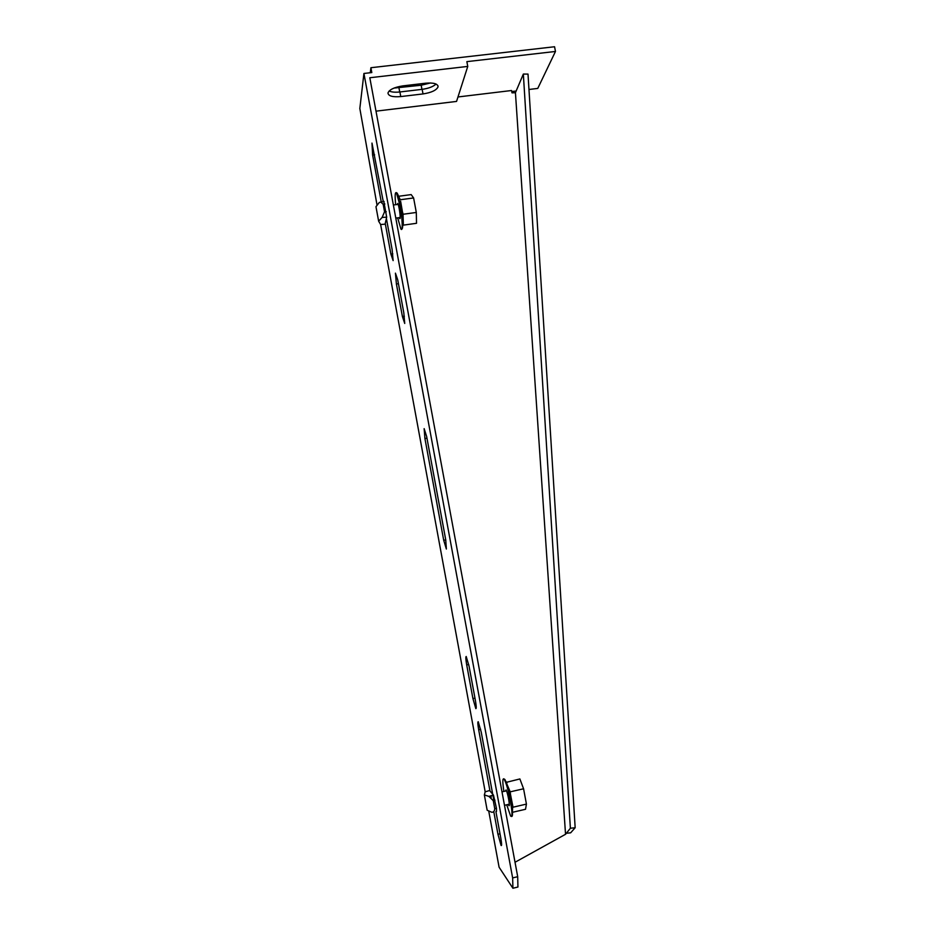 <?xml version="1.0" encoding="UTF-8"?>
<svg xmlns="http://www.w3.org/2000/svg" width="935" height="935" viewBox="0 0 935 935"><rect width="100%" height="100%" fill="white"/><g stroke="black" fill="none" stroke-linecap="round" stroke-linejoin="round"><path stroke-width="1.4" d="M570.385 828.246L575.165 827.732L528.006 74.075L523.343 74.064L515.43 92.717L565.535 834.289L570.385 828.246L523.343 74.064M575.165 827.732L570.654 832.816L569.649 832.921M570.654 832.816L565.956 833.319M515.033 862.257L565.535 834.289M375.999 111.16L456.549 101.424L467.757 66.42L369.816 77.745L517.698 876.691L517.932 887.023L512.918 888.25L499.091 867.212L488.795 811.381M485.195 791.828L380.627 224.517L385.08 224.178L386.681 217.154L383.806 201.469M376.969 204.695L359.835 108.483L363.925 73.468L371.803 72.568L370.914 67.717L554.56 46.75L555.472 51.46L466.857 61.64L467.757 66.42M515.43 92.717L512.006 92.845L511.55 90.52L457.986 96.959M512.918 888.25L512.637 877.918L363.925 73.468M489.963 790.963L478.673 729.744C477.727 724.298 477.586 721.621 478.241 721.726L481.221 732.058L492.698 794.189M495.924 811.65L500.809 838.157C501.768 843.686 501.861 846.128 501.09 845.462L497.958 834.277L493.844 811.977M491.191 797.59L490.863 795.814M492.885 795.182L493.867 800.524M386.389 218.451L392.116 249.505L393.121 260.596L390.888 254.11L385.243 223.488M381.27 201.983L372.609 155.07L371.978 143.09L383.268 201.574M403.803 312.769L404.726 323.463L402.401 316.474L396.405 283.995L395.435 273.137L397.714 279.822L403.803 312.769M445.726 539.787L446.369 549.032L443.704 540.266L424.922 438.538L424.139 428.639L426.664 436.575L445.726 539.787M469.078 666.269L475.389 700.432C476.336 705.96 476.488 708.695 475.833 708.648L472.923 698.574L466.705 664.914C465.759 659.479 465.595 656.662 466.203 656.475L469.078 666.269M423.017 93.932L400.764 96.574C392.735 97.252 388.469 96.095 387.978 93.079L388.002 92.916C389.404 89.561 394.371 87.212 402.903 85.88L425.647 83.203C433.513 82.56 437.65 83.706 438.059 86.628L437.989 87.013C436.283 90.344 431.292 92.647 423.017 93.932L422.152 89.339C428.546 88.439 433.174 86.686 436.061 84.056M511.749 91.548L515.933 91.046M528.976 89.48L537.765 88.416L555.472 51.46M370.26 72.743L370.914 67.717M393.974 88.089L421.182 85.225L430.416 82.981M517.698 876.691L512.637 877.918M389.112 91.034C391.66 92.156 395.26 92.472 399.911 91.969L422.152 89.339M386.681 217.154L382.123 217.434L378.64 221.198L380.603 224.494L385.08 224.178M414.883 204.788L415.783 209.627M382.123 217.434L384.554 211.789L386.272 211.731M384.846 203.97L383.186 204.356L384.554 211.789M376.279 208.423L375.975 206.682L379.353 202.416L384.075 201.411M383.186 204.356L380.884 202.065M416.309 212.455L416.519 223.301L403.371 225.125L403.02 214.267L416.309 212.455L413.609 197.951L411.178 194.597L398.777 196.256M400.612 201.235L403.055 215.401M396.171 192.587L397.141 193.089L400.566 205.618C402.985 220.438 403.371 228.304 401.723 229.239M397.656 217.843L400.905 228.958C402.973 232.441 402.506 218.685 400.04 205.688L396.487 192.937C395.049 191.558 394.78 195.485 395.669 204.707M400.087 199.389L397.445 193.662M400.332 199.739L413.609 197.951M402.751 212.771L403.02 214.267M397.176 204.496L397.772 203.444C398.906 204.975 400.694 216.745 400.051 218.486L399.175 217.645M496.462 811.557L496.473 808.354L493.47 795.112L489.589 790.519L485.931 791.618M524.231 792.307L525.178 797.415M494.966 800.15L493.283 800.722L494.732 808.588C494.58 811.054 493.622 812.293 491.845 812.293L487.17 810.236L486.925 808.88M494.732 808.588L496.473 808.354M485.171 791.851L484.365 794.925L488.911 796.41L493.399 795.03M493.283 800.722L488.911 796.41M512.438 811.592L512.707 805.631L512.999 807.209L526.428 804.1L525.528 809.278L512.485 812.305M526.428 804.1L523.577 788.778L519.883 778.948L506.56 782.279M512.707 805.631L509.785 790.823L504.935 779.533M503.708 778.773L504.888 779.463C506.887 783.331 508.909 790.472 510.954 800.898C512.766 811.37 512.999 816.559 511.655 816.489M506.712 804.801L510.65 816.091C512.497 817.821 512.427 812.796 510.416 801.026C508.266 790.098 506.186 782.852 504.175 779.287C502.492 777.558 502.399 781.602 503.895 791.419M510.452 793.441L509.785 790.823M510.148 791.851L523.577 788.778M506.945 782.934L506.606 781.964M505.449 791.068L506.057 789.935C507.717 792.272 510.475 807.735 508.827 805.526L508.266 804.439M400.764 96.574L399.911 91.969M421.182 85.225L421.954 89.363M399.724 91.992L398.953 87.843M466.705 664.914L468.727 664.493M474.957 698.141L472.923 698.574M372.609 155.07L374.631 154.813M392.805 253.829L390.888 254.11M478.673 729.744L480.672 729.3M500.015 833.786L497.958 834.277M424.922 438.538L426.956 438.188M445.738 539.881L443.704 540.266M396.405 283.995L398.439 283.702M404.352 316.182L402.401 316.474M385.711 221.396L386.903 221.233L385.711 221.385M491.354 792.611L492.359 792.377M438.059 86.628L437.86 85.588M395.797 218.1L400.168 217.504M393.378 205.01L398.17 204.368M375.964 206.705L378.64 221.198M400.168 217.387L399.642 218.661M504.491 805.315L509.306 804.193M502.001 791.851L506.49 790.823M484.353 794.914L487.17 810.236M489.169 796.445L493.47 795.112M509.294 803.983L508.792 805.479"/></g></svg>
